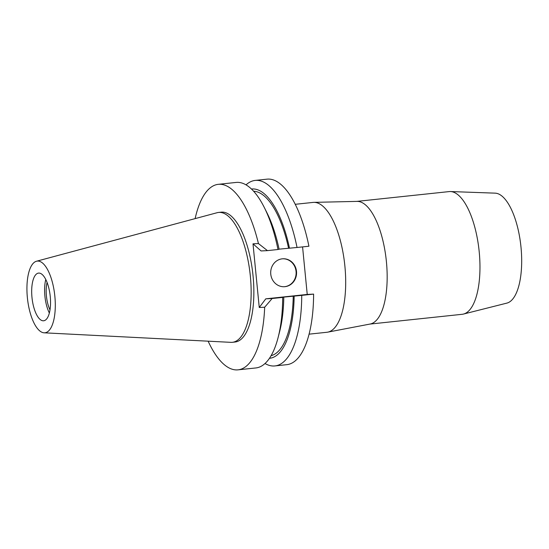 <?xml version="1.0" encoding="UTF-8"?>
<svg xmlns="http://www.w3.org/2000/svg" width="549" height="549" viewBox="0 0 549 549"><rect width="100%" height="100%" fill="white"/><g stroke="black" fill="none" stroke-linecap="round" stroke-linejoin="round"><path stroke-width="0.82" d="M37.593 261.063A36.056 13.739 83.9 0 1 54.852 296.24A36.056 13.739 83.9 0 1 44.627 332.811A36.056 13.739 83.9 0 1 44.092 332.811A36.056 13.739 83.9 0 1 27.45 298.388A36.056 13.739 83.9 0 1 36.495 261.235A36.056 13.739 83.9 0 1 37.593 261.063M38.773 273.079A23.971 9.134 -96.1 0 0 38.581 273.093A23.971 9.134 -96.1 0 0 32 297.647A23.971 9.134 -96.1 0 0 43.453 320.788A23.971 9.134 -96.1 0 0 43.646 320.774A23.971 9.134 -96.1 0 0 50.22 296.22A23.971 9.134 -96.1 0 0 38.773 273.079M36.495 261.235L217.095 212.717A65.297 24.883 83.9 0 1 218.571 212.442A65.297 24.883 83.9 0 1 219.092 212.401A65.297 24.883 83.9 0 1 250.275 275.426A65.297 24.883 83.9 0 1 232.351 342.308A65.297 24.883 83.9 0 1 231.836 342.343A65.297 24.883 83.9 0 1 230.855 342.343L44.092 332.811M232.351 342.308L235.054 342.02A65.297 24.883 -96.1 0 0 252.979 275.138A65.297 24.883 -96.1 0 0 221.796 212.113A65.297 24.883 -96.1 0 0 221.274 212.154L218.571 212.442M195.128 218.619A93.282 35.548 83.9 0 1 218.324 184.327A93.282 35.548 83.9 0 1 219.065 184.272A93.282 35.548 83.9 0 1 258.435 243.55L253.007 243.831L261.077 250.948L267.452 250.625L258.435 243.55M259.252 307.502L264.673 307.227L272.146 298.512L265.771 298.834L259.252 307.502L253.007 243.831M264.673 307.227A93.282 35.548 83.9 0 1 238.005 369.848A93.282 35.548 83.9 0 1 237.264 369.902A93.282 35.548 83.9 0 1 208.133 341.183M238.005 369.848L255.841 367.954A93.282 35.548 -96.1 0 0 278.123 337.47L279.647 331.555A85.109 32.432 -96.1 0 0 283.792 297.098L301.737 295.369A93.282 35.548 83.9 0 1 274.891 365.936L286.763 364.673A93.282 35.548 -96.1 0 0 313.609 294.106L307.234 294.436L302.574 246.899M297.043 247.482L308.915 246.227A93.282 35.548 -96.1 0 0 267.816 179.098A93.282 35.548 -96.1 0 0 267.075 179.152L255.203 180.415A93.282 35.548 83.9 0 1 255.944 180.353A93.282 35.548 83.9 0 1 297.043 247.482L279.084 249.157M278.123 337.47A93.282 35.548 -96.1 0 0 282.687 297.393L272.146 298.512M265.771 298.834L307.234 294.436M284.993 286.667A13.993 12.936 87.1 0 0 296.522 271.734A13.993 12.936 87.1 0 0 282.92 258.771A13.993 12.936 87.1 0 0 282.261 258.826A13.993 12.936 87.1 0 0 270.732 273.759A13.993 12.936 87.1 0 0 284.341 286.722A13.993 12.936 87.1 0 0 284.993 286.667M301.737 295.369L313.609 294.106M283.792 297.098L282.687 297.393M274.891 365.936A93.282 35.548 83.9 0 1 274.143 365.991A93.282 35.548 83.9 0 1 265.002 363.513M294.161 295.993A85.109 32.432 83.9 0 1 269.449 358.291M271.089 355.67A82.789 31.547 -96.1 0 0 293.241 296.041M277.993 249.507L279.098 249.212A85.109 32.432 -96.1 0 0 267.068 213.026L264.337 207.563A93.282 35.548 -96.1 0 1 277.993 249.507L267.452 250.625M264.337 207.563A93.282 35.548 -96.1 0 0 236.893 182.378A93.282 35.548 -96.1 0 0 236.152 182.433L218.324 184.327M246.041 184.855A93.282 35.548 83.9 0 1 255.203 180.415M288.548 248.155A82.789 31.547 -96.1 0 0 253.638 191.244M251.483 189.028A85.109 32.432 83.9 0 1 252.403 188.952A85.109 32.432 83.9 0 1 289.467 248.107M282.708 258.785A13.993 12.936 -92.9 0 1 296.103 271.872A13.993 12.936 -92.9 0 1 284.567 286.688A13.993 12.936 -92.9 0 1 284.128 286.729M309.053 334.163L326.895 332.275A65.297 24.883 -96.1 0 0 327.678 332.159A65.297 24.883 -96.1 0 0 344.745 264.714A65.297 24.883 -96.1 0 0 313.904 202.361A65.297 24.883 -96.1 0 0 313.63 202.368A65.297 24.883 -96.1 0 0 313.115 202.409L295.273 204.303M313.904 202.361L357.125 201.387A61.694 23.511 83.9 0 1 386.27 260.308A61.694 23.511 83.9 0 1 370.136 324.034L327.678 332.159M369.772 324.102L462.203 314.296A61.694 23.511 -96.1 0 0 463.459 314.069A61.694 23.511 -96.1 0 0 479.071 250.461A61.694 23.511 -96.1 0 0 450.461 191.546A61.694 23.511 -96.1 0 0 449.672 191.553A61.694 23.511 -96.1 0 0 449.185 191.587L356.747 201.401M463.459 314.069L506.871 303.11A55.367 21.102 -96.1 0 0 520.877 246.027A55.367 21.102 -96.1 0 0 495.198 193.152L450.461 191.546M47.09 282.44A19.977 7.611 -96.1 0 0 50 309.856M49.348 313.026A23.971 9.134 83.9 0 1 45.787 279.475"/></g></svg>
